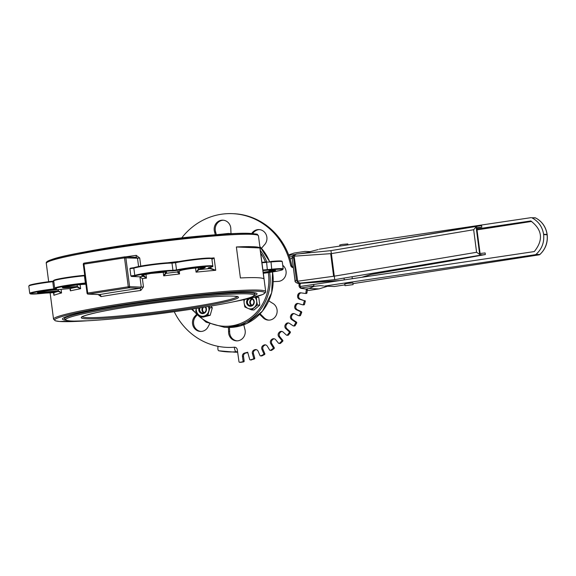 <?xml version="1.0" encoding="UTF-8"?>
<svg xmlns="http://www.w3.org/2000/svg" width="576" height="576" viewBox="0 0 576 576"><rect width="100%" height="100%" fill="white"/><g stroke="black" fill="none" stroke-linecap="round" stroke-linejoin="round"><path stroke-width="0.86" d="M62.957 287.078L62.82 287.46C59.17 287.856 76.486 284.486 84.629 284.285L85.889 284.234L84.19 283.838M84.672 284.285A12.521 0.806 172.6 0 0 66.766 286.488A12.521 0.806 172.6 0 0 65.966 287.77L77.112 287.093L80.64 288.706L77.4 286.502L66.269 287.179A12.002 0.778 -7.4 0 1 63.446 287.23M53.741 292.644A0.518 0.497 -85 0 0 53.834 292.658L53.834 292.658A0.518 0.497 -85 0 0 53.95 292.658A16.178 1.044 172.6 0 0 45.684 293.083L41.285 293.508A19.829 1.282 -7.4 0 1 31.342 293.227A19.829 1.282 -7.4 0 1 53.654 289.483L56.556 288.886A19.829 1.282 -7.4 0 1 62.345 286.682A19.829 1.282 -7.4 0 1 85.154 283.622L85.795 283.558M45.655 293.09L53.834 292.658L53.914 295.315L53.95 292.658A109.058 7.034 -7.4 0 1 58.313 291.37L61.553 292.954L58.464 290.794L44.302 292.126A12.002 0.778 -7.4 0 1 38.506 292.406M70.416 288.67L70.373 290.844L69.941 288.583L56.88 289.656L56.52 289.21L56.88 289.656A12.521 0.806 172.6 0 0 39.334 292.19A12.521 0.806 172.6 0 0 44.122 292.702L58.313 291.37L58.464 290.794M70.56 289.188L69.876 288.59M204.084 267.372A12.002 0.778 -7.4 0 1 203.825 267.458A0.518 0.49 72.6 0 0 204.379 267.926A12.521 0.806 172.6 0 0 196.294 267.919A12.521 0.806 172.6 0 0 180.641 270.526L181.073 269.95M180.641 270.526L177.228 271.994A0.518 0.511 -113.3 0 0 177.372 271.958L177.372 271.958A0.518 0.511 -114 0 1 177.228 271.994L179.582 273.96L177.667 271.418M203.81 267.372L198.41 269.158L196.07 272.16L198.958 269.618L204.379 267.926M163.202 272.066L163.692 275.868L166.14 273.326A0.518 0.518 -134.4 0 1 165.557 272.873L163.692 275.868A106.97 6.905 -7.4 0 1 179.582 273.96L179.222 271.159M165.917 272.016L165.557 272.873A0.518 0.518 -157.3 0 0 166.147 273.319L166.608 272.21A12.521 0.806 172.6 0 0 153.958 273.01A12.521 0.806 172.6 0 0 141.804 275.45L142.25 274.86M98.129 294.53L101.009 296.611A106.97 6.905 -7.4 0 1 140.796 290.455L143.474 286.927L142.402 278.669A106.97 6.905 -7.4 0 1 146.455 278.114L143.856 275.702A0.518 0.518 115 0 1 143.41 276.293L146.455 278.114L145.951 274.248M142.402 278.669L139.752 276.797L131.486 276.458L130.86 275.918L134.777 275.4L133.834 268.171A0.518 0.497 -109.3 0 1 134.266 267.602A19.829 1.282 172.6 0 1 152.302 264.348A19.829 1.282 172.6 0 1 171.446 262.692A0.518 0.49 -87.7 0 1 171.533 262.685C165.686 262.469 142.128 265.198 134.158 267.624L130.385 268.193M131.486 276.458L135.338 275.861A19.829 1.282 -7.4 0 1 153.374 272.606A19.829 1.282 -7.4 0 1 172.519 270.95L176.998 270.418A19.829 1.282 -7.4 0 1 202.32 266.796A19.829 1.282 -7.4 0 1 210.967 267.271L209.16 267.804A16.178 1.044 172.6 0 0 209.585 268.589A0.518 0.475 -89.5 0 0 209.988 267.998A15.653 1.008 -7.4 0 1 208.829 267.926M198.41 269.158A0.518 0.482 73.9 0 0 198.958 269.618A109.058 7.034 172.6 0 1 209.585 268.589L215.726 270.295L209.988 267.998M130.86 275.918L129.917 268.69L130.414 268.193L129.917 268.69L133.834 268.171A20.354 1.31 -7.4 0 1 152.345 264.83A20.354 1.31 -7.4 0 1 172.001 263.131A0.518 0.49 -87.7 0 0 171.533 262.685L175.882 262.159A0.518 0.41 -102.2 0 1 175.925 262.152A19.829 1.282 172.6 0 1 199.058 258.746A19.829 1.282 172.6 0 1 211.104 258.545M211.932 259.38L214.114 257.897L211.896 259.07M259.92 247.939L263.938 278.921A106.97 6.905 172.6 0 0 256.997 277.69A106.97 6.905 172.6 0 0 240.401 277.956L236.376 246.974A106.97 6.905 172.6 0 1 252.972 246.708A106.97 6.905 172.6 0 1 259.92 247.939L236.376 246.974M140.774 266.119L139.716 258.012L136.231 255.341L136.217 257.306M101.009 296.611A2.088 1.109 80.3 0 0 99.626 294.574L99.353 294.566M140.796 290.455L140.184 288.302A109.058 7.034 172.6 0 0 99.626 294.574L88.222 294.106A1.044 0.367 -98.8 0 1 87.718 293.062L87.12 293.227A1.044 0.972 -87.7 0 0 88.222 294.106L128.779 287.834A1.044 0.972 -87.7 0 0 129.614 286.654L128.275 286.79A1.044 0.367 81.2 0 0 128.779 287.834L140.184 288.302L141.264 287.129L129.614 286.654L125.856 257.738A1.044 0.972 -87.7 0 0 124.934 256.846L124.934 256.846A1.044 0.972 -87.7 0 0 124.754 256.853A1.044 0.367 81.2 0 0 124.733 256.853A1.044 0.367 81.2 0 0 124.517 257.868L137.506 258.214L138.586 266.537M139.716 258.012L137.506 258.214L136.375 257.314L124.934 256.846A1.044 1.044 0 0 0 124.733 256.853L84.168 263.124A1.044 0.367 -98.8 0 1 84.197 263.124L124.704 256.86M83.362 264.305L83.959 264.139A1.044 0.367 -98.8 0 1 84.168 263.124A1.044 1.044 0 0 0 83.297 264.29L87.055 293.213A1.044 1.044 0 0 0 88.042 294.12L99.49 294.588M65.902 320.242A98.1 6.329 -7.4 0 1 62.467 319.061A98.1 6.329 -7.4 0 1 141.559 302.508A98.1 6.329 -7.4 0 1 250.531 292.385A98.1 6.329 -7.4 0 1 257.04 293.789A98.1 6.329 -7.4 0 1 254.023 295.812M255.578 292.925A98.1 6.329 -7.4 0 1 254.873 293.278M64.44 318.01A98.1 6.329 -7.4 0 1 63.662 317.851M240.559 362.326A0.742 0.691 -87.7 0 0 240.826 362.34L239.767 362.297A0.742 0.691 92.3 0 1 238.975 361.678L237.298 349.733A2.974 2.779 -87.7 0 0 234.346 347.22L235.001 347.249M181.764 237.852A66.924 62.51 92.3 0 1 232.438 213.653L233.503 213.696A66.924 62.51 92.3 0 1 291.737 265.378L290.671 265.334A2.974 2.779 -87.7 0 0 293.342 267.631M293.314 267.422A2.974 2.779 92.3 0 1 291.737 265.378M299.369 283.435A2.974 2.779 -87.7 0 0 299.045 284.666L300.103 284.71A2.974 2.779 92.3 0 1 300.499 283.356M300.103 284.71A74.362 69.458 92.3 0 1 300.067 285.307L299.009 285.264A2.974 2.779 -87.7 0 0 301.399 288.403L305.69 289.008A0.742 0.691 92.3 0 1 306.288 289.843L305.906 292.795A0.742 0.691 92.3 0 1 305.122 293.436L300.83 292.824A2.974 2.779 -87.7 0 0 297.734 295.186A74.362 69.458 92.3 0 1 297.619 295.776A2.974 2.779 -87.7 0 0 299.563 299.246L303.732 300.506A0.742 0.691 92.3 0 1 304.207 301.421L303.437 304.286A0.742 0.691 92.3 0 1 302.58 304.798L298.418 303.545A2.974 2.779 -87.7 0 0 295.034 305.41A74.362 69.458 92.3 0 1 294.84 305.978A2.974 2.779 -87.7 0 0 296.309 309.715L300.262 311.594A0.742 0.691 92.3 0 1 300.607 312.574L299.47 315.295A0.742 0.691 92.3 0 1 298.548 315.67L294.602 313.79A2.974 2.779 -87.7 0 0 291.01 315.13A74.362 69.458 92.3 0 1 290.743 315.662A2.974 2.779 -87.7 0 0 291.694 319.586L295.351 322.049A0.742 0.691 92.3 0 1 295.567 323.071L294.077 325.591A0.742 0.691 92.3 0 1 293.119 325.829L289.462 323.366A2.974 2.779 -87.7 0 0 285.732 324.144A74.362 69.458 92.3 0 1 285.401 324.626A2.974 2.779 -87.7 0 0 285.818 328.658L289.109 331.654A0.742 0.691 92.3 0 1 289.188 332.705L287.381 334.973A0.742 0.691 92.3 0 1 286.402 335.059L283.111 332.064A2.974 2.779 -87.7 0 0 279.317 332.266A74.362 69.458 92.3 0 1 278.921 332.698A2.974 2.779 -87.7 0 0 278.806 336.758L281.657 340.229A0.742 0.691 92.3 0 1 281.599 341.273L279.504 343.246A0.742 0.691 92.3 0 1 278.525 343.188L275.666 339.718A2.974 2.779 -87.7 0 0 271.894 339.336A74.362 69.458 92.3 0 1 271.447 339.703A2.974 2.779 -87.7 0 0 270.785 343.706L273.154 347.58A0.742 0.691 92.3 0 1 272.945 348.61L270.619 350.244A0.742 0.691 92.3 0 1 269.654 350.035L267.293 346.162A2.974 2.779 -87.7 0 0 263.606 345.211A74.362 69.458 92.3 0 1 263.117 345.506A2.974 2.779 -87.7 0 0 261.936 349.373L263.758 353.57A0.742 0.691 92.3 0 1 263.419 354.557L260.899 355.824A0.742 0.691 92.3 0 1 259.978 355.464L258.156 351.274A2.974 2.779 -87.7 0 0 254.635 349.769A74.362 69.458 92.3 0 1 254.11 349.985A2.974 2.779 -87.7 0 0 252.425 353.635L253.67 358.07A0.742 0.691 92.3 0 1 253.202 358.999L250.546 359.87A0.742 0.691 92.3 0 1 249.682 359.374L247.673 352.231A74.362 69.458 92.3 0 1 244.606 353.052A2.974 2.779 -87.7 0 0 242.453 356.407L243.094 360.994A0.742 0.691 92.3 0 1 242.51 361.836L239.767 362.297M301.399 288.403L302.458 288.446A2.974 2.779 92.3 0 1 300.067 285.307M302.458 288.446L305.69 289.008M306.288 289.843L307.346 289.886A0.742 0.691 -87.7 0 0 306.756 289.051M307.346 289.886L306.965 292.838L305.906 292.795M305.251 293.436L306.187 293.479A0.742 0.691 -87.7 0 0 306.965 292.838M297.734 295.186L298.793 295.229A2.974 2.779 92.3 0 1 301.154 292.874M298.793 295.229A74.362 69.458 92.3 0 1 298.678 295.819L297.619 295.776M299.563 299.246L300.629 299.29A2.974 2.779 92.3 0 1 298.678 295.819M300.629 299.29L303.732 300.506M304.207 301.421L305.266 301.464A0.742 0.691 -87.7 0 0 304.79 300.55M305.266 301.464L304.502 304.33L303.437 304.286M303.638 304.841A0.742 0.691 -87.7 0 0 304.502 304.33M295.034 305.41L296.093 305.453A2.974 2.779 92.3 0 1 298.296 303.509M296.093 305.453A74.362 69.458 92.3 0 1 295.906 306.022L294.84 305.978M296.309 309.715L297.367 309.758A2.974 2.779 92.3 0 1 295.906 306.022M297.367 309.758L301.32 311.638L300.262 311.594M300.607 312.574L301.666 312.617A0.742 0.691 -87.7 0 0 301.32 311.638M301.666 312.617L300.528 315.338L299.47 315.295M298.807 315.734L299.866 315.778A0.742 0.691 -87.7 0 0 300.528 315.338M291.01 315.13L292.068 315.173A2.974 2.779 92.3 0 1 294.113 313.618M292.068 315.173A74.362 69.458 92.3 0 1 291.802 315.706L290.743 315.662M291.694 319.586L292.759 319.63A2.974 2.779 92.3 0 1 291.802 315.706M292.759 319.63L296.417 322.092L295.351 322.049M295.567 323.071L296.626 323.114A0.742 0.691 -87.7 0 0 296.417 322.092M296.626 323.114L295.142 325.634L294.077 325.591M293.465 325.944L294.523 325.987A0.742 0.691 -87.7 0 0 295.142 325.634M285.732 324.144L286.798 324.187A2.974 2.779 92.3 0 1 288.626 322.992M286.798 324.187A74.362 69.458 92.3 0 1 286.459 324.67L285.401 324.626M285.818 328.658L286.884 328.702A2.974 2.779 92.3 0 1 286.459 324.67M286.884 328.702L290.174 331.697L289.109 331.654M289.188 332.705L290.246 332.748A0.742 0.691 -87.7 0 0 290.174 331.697M290.246 332.748L288.439 335.016L287.381 334.973M286.819 335.239L287.885 335.282A0.742 0.691 -87.7 0 0 288.439 335.016M279.317 332.266L280.382 332.309A2.974 2.779 92.3 0 1 281.952 331.438M280.382 332.309A74.362 69.458 92.3 0 1 279.986 332.741L278.921 332.698M278.806 336.758L279.864 336.802A2.974 2.779 92.3 0 1 279.986 332.741M279.864 336.802L282.722 340.272L281.657 340.229M281.599 341.273L282.658 341.316A0.742 0.691 -87.7 0 0 282.722 340.272M282.658 341.316L280.57 343.289L279.504 343.246M279.022 343.433L280.08 343.476A0.742 0.691 -87.7 0 0 280.57 343.289M271.894 339.336L272.952 339.379A2.974 2.779 92.3 0 1 274.234 338.796M272.952 339.379A74.362 69.458 92.3 0 1 272.506 339.746L271.447 339.703M270.785 343.706L271.85 343.75A2.974 2.779 92.3 0 1 272.506 339.746M271.85 343.75L274.212 347.623L273.154 347.58M272.945 348.61L274.01 348.653A0.742 0.691 -87.7 0 0 274.212 347.623M274.01 348.653L271.678 350.287L270.619 350.244M270.209 350.366L271.267 350.41A0.742 0.691 -87.7 0 0 271.678 350.287M263.606 345.211L264.672 345.254A2.974 2.779 92.3 0 1 265.615 344.902M264.672 345.254A74.362 69.458 92.3 0 1 264.182 345.55L263.117 345.506M261.936 349.373L262.994 349.416A2.974 2.779 92.3 0 1 264.182 345.55M262.994 349.416L264.816 353.614L263.758 353.57M263.419 354.557L264.478 354.6A0.742 0.691 -87.7 0 0 264.816 353.614M264.478 354.6L261.958 355.867L260.899 355.824M260.575 355.896L261.634 355.939A0.742 0.691 -87.7 0 0 261.958 355.867M254.635 349.769L255.694 349.812A2.974 2.779 92.3 0 1 256.284 349.646M255.694 349.812A74.362 69.458 92.3 0 1 255.168 350.028L254.11 349.985M252.425 353.635L253.483 353.678A2.974 2.779 92.3 0 1 255.168 350.028M253.483 353.678L254.729 358.114L253.67 358.07M253.202 358.999L254.268 359.042A0.742 0.691 -87.7 0 0 254.729 358.114M254.268 359.042L250.546 359.87M250.315 359.899L251.374 359.942A0.742 0.691 -87.7 0 0 251.604 359.914M247.759 352.555A74.362 69.458 92.3 0 1 245.664 353.095L244.606 353.052M242.453 356.407L243.511 356.45A2.974 2.779 92.3 0 1 245.664 353.095M243.511 356.45L244.159 361.037L243.094 360.994M242.51 361.836L243.576 361.879A0.742 0.691 -87.7 0 0 244.159 361.037M243.576 361.879L240.826 362.34M196.834 315.338L196.279 315.994A8.921 8.338 -87.7 0 0 193.932 325.382A8.921 8.338 -87.7 0 0 200.966 331.466M229.471 327.463L229.658 331.574A8.921 8.338 -87.7 0 0 237.089 340.862M260.114 313.834L263.678 317.275A8.921 8.338 -87.7 0 0 268.978 320.141M223.387 220.219A8.921 8.338 -87.7 0 0 215.712 232.214L216.31 234.727L228.276 233.46A46.966 43.87 -87.7 0 1 231.998 233.784M259.502 229.615A8.921 8.338 -87.7 0 0 252.778 233.561M236.246 351.734A4.464 1.584 -94.9 0 1 234.346 347.22A66.924 62.51 92.3 0 1 218.052 346.334A4.464 1.577 101.2 0 0 218.779 350.777A4.464 1.577 101.2 0 0 218.866 350.784A71.388 66.679 -87.7 0 0 228.384 351.907A71.388 66.679 -87.7 0 0 236.246 351.734L237.586 351.792M237.65 352.224A71.388 66.679 92.3 0 1 234.749 352.174L218.779 350.777M218.052 346.334A66.924 62.51 92.3 0 1 174.233 311.71M232.438 213.653A66.924 62.51 92.3 0 1 290.671 265.334M299.045 284.666A74.362 69.458 92.3 0 1 299.009 285.264M196.236 314.748L195.221 315.95A8.921 8.338 -87.7 0 0 192.96 325.606A8.921 8.338 -87.7 0 0 200.441 331.459A8.921 8.338 -87.7 0 0 208.346 326.29L209.664 323.921M195.221 315.95L196.279 315.994M228.413 327.456L228.593 331.531A8.921 8.338 -87.7 0 0 236.556 340.862A8.921 8.338 -87.7 0 0 244.757 328.867L243.792 324.763M228.593 331.531L229.658 331.574M259.625 314.345L262.62 317.232A8.921 8.338 -87.7 0 0 268.445 320.134A8.921 8.338 -87.7 0 0 276.905 313.301A8.921 8.338 -87.7 0 0 272.354 303.12L268.819 300.888M262.62 317.232L263.678 317.275M273.254 281.664L277.495 281.434M277.366 281.426A8.921 8.338 -87.7 0 0 277.43 281.426A8.921 8.338 -87.7 0 0 285.66 275.429A8.921 8.338 -87.7 0 0 282.73 265.291M231.005 233.568L230.818 229.507A8.921 8.338 -87.7 0 0 222.854 220.176A8.921 8.338 -87.7 0 0 214.654 232.171L215.273 234.799M214.654 232.171L215.712 232.214M261.482 248.299L264.19 245.088A8.921 8.338 -87.7 0 0 266.458 235.433A8.921 8.338 -87.7 0 0 258.977 229.579A8.921 8.338 -87.7 0 0 251.734 233.489M476.892 228.967L530.798 220.946C542.398 229.781 543.564 239.983 534.298 251.568L300.211 286.474M290.002 258.804L292.147 258.473M477.007 229.889L531.684 221.436M536.033 254.354L535.255 254.707L539.021 254.866A1.627 1.519 -87.7 0 0 539.777 254.506A1.627 0.432 48.7 0 0 539.892 254.477C545.508 249.221 547.942 242.654 547.2 234.778L547.092 234.756A21.78 20.347 92.3 0 1 539.777 254.506L536.033 254.354C541.829 249.106 544.37 242.525 543.65 234.612L543.607 234.281C542.34 226.714 538.416 221.213 531.821 217.778L535.55 217.93A1.627 1.519 -87.7 0 0 534.967 217.778L531.821 217.778M539.114 254.844A1.627 0.569 81.2 0 1 539.064 254.858L352.958 283.637L539.021 254.866A1.627 0.569 81.2 0 0 539.064 254.858A1.627 1.627 0 0 0 539.892 254.477A1.627 0.432 48.7 0 0 539.935 254.362M547.2 234.77L547.092 234.742A1.627 1.519 -87.7 0 0 547.092 234.742L543.65 234.598L547.157 234.461A1.627 1.627 0 0 0 547.157 234.446L547.2 234.763A1.627 1.627 0 0 1 547.2 234.778M334.325 286.51L344.909 284.882L334.325 286.51L324.533 286.114L333.338 284.753L324.533 286.114M327.65 286.243L319.018 288.886L309.175 288.49L314.078 286.286L320.544 285.646L323.618 285.977M307.289 290.318L309.233 290.39M535.255 254.707L333.338 284.753M345.017 285.674L344.794 283.982L347.378 283.399L352.872 282.938L353.088 284.623L345.017 285.674L353.088 284.623M325.858 248.17L531.223 217.627M535.687 218.002A1.627 0.54 116.4 0 0 535.622 217.951A1.627 0.54 116.4 0 0 535.55 217.93A21.78 20.347 92.3 0 1 547.049 234.425L547.157 234.446C545.926 226.894 542.081 221.393 535.622 217.951A1.627 1.627 0 0 0 534.967 217.778M289.397 256.982L292.37 256.522M318.125 249.566L310.068 251.669L304.891 251.41L310.471 251.64M319.176 249.206L327.19 247.961M293.998 253.094L304.891 251.41L293.998 253.094L288.655 254.93M309.348 252.742L310.068 251.669M314.078 286.286L313.466 284.422M339.869 246.074L339.732 244.987L342.317 244.404L347.803 243.943L347.926 244.872M294.048 255.766L293.558 257.659L296.489 280.217L297.382 281.794L297.698 281.21L294.048 255.766L296.266 254.088L330.934 250.639L330.566 250.668L330.934 250.639L331.373 253.613L294.444 256.154M330.682 253.706L333.612 276.264L334.303 276.17L331.373 253.613L473.659 229.73L476.59 252.288L334.303 276.17L334.706 279.641L300.017 283.097L297.382 281.794M333.612 276.264L297.698 281.21M298.138 283.471L299.023 283.45L296.107 282.622L295.142 281.081L292.118 257.854L293.314 255.305L296.266 254.088M448.798 261.18L485.352 254.549L485.143 252.943L480.074 253.469L476.726 227.693L481.795 227.16L481.586 225.547L330.941 250.632L477.893 225.972M476.77 228.031L481.795 227.16M449.006 261.144L370.879 274.514M485.352 254.549L482.227 254.88L479.678 254.412L476.1 226.858L478.174 225.914M476.59 252.288L479.678 254.412M473.659 229.73L476.1 226.858M204.257 312.631A3.377 3.154 92.3 0 1 203.45 307.303M202.716 307.426A4.176 3.902 -87.7 0 0 202.673 311.839M252.058 305.244A3.377 3.154 92.3 0 1 252.302 299.138M250.668 299.794A4.176 3.902 -87.7 0 0 250.474 304.452M200.707 317.023L197.986 314.179A6.782 6.336 -87.7 0 0 204.055 316.102L200.707 317.023L203.069 317.124L210.19 315.295L212.314 307.786L210.953 306.05M208.699 306.432L209.952 307.692L207.835 315.202L204.055 316.102A6.782 6.336 -87.7 0 0 208.678 311.436A6.782 6.336 -87.7 0 0 208.303 306.497M196.358 308.441A6.782 6.336 -87.7 0 0 197.986 314.179L195.703 311.342L196.315 308.448M209.952 307.692L212.314 307.786M207.835 315.202L210.19 315.295M205.114 307.03A3.47 3.24 92.3 0 1 202.702 312.984A3.47 3.24 92.3 0 1 200.009 307.865M199.03 308.016A4.118 3.852 -87.7 0 0 203.17 313.582A4.118 3.852 -87.7 0 0 205.639 306.943M202.658 307.433A3.47 3.24 -87.7 0 0 203.875 312.797M251.633 309.881L248.026 308.419A6.782 6.336 -87.7 0 0 254.304 307.447A6.782 6.336 -87.7 0 0 256.687 301.147L257.407 305.035L251.633 309.881L253.994 309.974L259.769 305.129L258.761 297.374L256.882 296.503M255.442 296.906L256.399 297.281L256.687 301.147A6.782 6.336 -87.7 0 0 254.707 297.101M244.858 306.972L244.138 303.091A6.782 6.336 -87.7 0 0 248.026 308.419L244.858 306.972M244.57 299.527A6.782 6.336 -87.7 0 0 244.138 303.091L243.85 299.225M256.399 297.281L258.761 297.374M247.435 302.623A3.47 3.24 92.3 0 1 250.783 298.663A3.47 3.24 92.3 0 1 253.879 302.256A3.47 3.24 92.3 0 1 247.435 302.623M248.292 298.692A4.118 3.852 -87.7 0 0 250.567 306.23A4.118 3.852 -87.7 0 0 251.014 298.044M251.942 298.944A3.47 3.24 -87.7 0 0 251.676 305.41M257.407 305.035L259.769 305.129M282.262 261.677L281.815 261.144L270.713 261.497L271.008 261.958A20.354 1.31 -7.4 0 1 282.262 261.677L283.198 268.906A20.354 1.31 172.6 0 0 271.944 269.186L267.545 269.611A15.653 1.008 -7.4 0 1 262.894 269.986M281.513 261.425A19.829 1.282 172.6 0 0 270.742 261.497M266.314 261.929A16.178 1.044 -7.4 0 1 261.893 262.289L271.008 261.958L271.786 269.762A19.829 1.282 -7.4 0 1 282.262 269.849A19.829 1.282 -7.4 0 1 263.326 273.305L279.079 270.727L282.283 269.863L283.198 268.906M261.958 262.75A15.653 1.008 172.6 0 0 266.609 262.382L267.386 270.187L271.786 269.762M262.966 270.547A16.178 1.044 172.6 0 0 267.386 270.187M263.261 272.837A12.521 0.806 172.6 0 0 275.155 270.677A12.521 0.806 172.6 0 0 268.949 270.569L274.918 269.978M274.486 270.252A12.002 0.778 -7.4 0 1 263.196 272.282M65.966 287.77A0.518 0.382 -93.5 0 0 66.269 287.179L66.197 286.596M77.018 287.1A0.518 0.382 -93.5 0 0 77.328 286.51L77.126 284.962M38.016 292.255L37.879 292.644C35.064 293.018 47.275 290.347 56.858 289.663L69.941 288.583A109.058 7.034 -7.4 0 1 77.112 287.093A0.518 0.36 -93.8 0 0 77.4 286.502M85.723 283.003L85.154 283.622M54.677 288.151L53.734 280.922A20.354 1.31 -7.4 0 1 63.958 278.438A20.354 1.31 -7.4 0 1 84.42 275.81L85.356 283.039A20.354 1.31 172.6 0 0 64.901 285.667A20.354 1.31 172.6 0 0 54.677 288.151L56.462 288.886A0.518 0.49 -87.6 0 0 56.556 288.886M55.181 288.713L53.683 288.922L53.654 289.483M29.736 293.335L28.8 286.106A20.354 1.31 -7.4 0 1 52.747 281.693L53.683 288.922A20.354 1.31 172.6 0 0 29.736 293.335L30.182 293.868L41.285 293.508M45.67 293.09L41.27 293.515M53.568 292.644L53.914 295.315A106.97 6.905 -7.4 0 1 61.553 292.954L61.078 289.318M28.8 286.106L29.714 285.149C34.402 283.774 42.026 282.463 52.589 281.225L53.755 281.066L52.589 281.225L52.747 281.693L53.82 281.549M53.734 280.922C53.093 280.577 54 280.08 56.455 279.425C63.547 277.826 72.763 276.473 84.103 275.357L84.787 275.774M44.122 292.702L44.186 291.262M58.198 291.377L58.219 289.548M70.078 288.59L70.373 290.844A106.97 6.905 -7.4 0 1 80.64 288.706L80.114 284.638M198.259 267.718L198.446 269.143A0.518 0.49 72.6 0 0 199.001 269.611M195.53 268.006L196.07 272.16A106.97 6.905 -7.4 0 1 215.726 270.295L214.114 257.897A106.97 6.905 172.6 0 0 211.075 258.163M177.998 261.727L177.977 261.562A106.97 6.905 172.6 0 0 167.76 262.771M166.608 272.21A0.518 0.518 -157.3 0 1 166.154 272.045M143.726 274.709L143.856 275.702A0.518 0.518 117.6 0 1 143.41 276.286L141.804 275.45M143.856 275.702L142.553 275.018M165.557 272.866L165.449 271.994M135.338 275.861A0.518 0.497 -109.3 0 1 134.777 275.4A20.354 1.31 172.6 0 1 153.288 272.059A20.354 1.31 172.6 0 1 172.937 270.36A0.518 0.49 -87.7 0 1 172.519 270.95M176.998 270.418A0.518 0.41 -102.2 0 1 176.515 269.928L172.937 270.36L172.001 263.131L175.579 262.699A0.518 0.41 -102.2 0 1 175.882 262.159L207.382 258.091C211.615 258.07 213.113 258.307 211.86 258.797L212.796 266.026A20.354 1.31 172.6 0 0 198.958 266.573A20.354 1.31 172.6 0 0 176.515 269.928L175.579 262.699A20.354 1.31 -7.4 0 1 198.014 259.344A20.354 1.31 -7.4 0 1 211.86 258.797M139.752 276.797A109.058 7.034 -7.4 0 1 143.41 276.293M166.14 273.326A109.058 7.034 -7.4 0 1 177.228 271.994M134.1 267.653L130.414 268.193M175.838 262.174L171.598 262.692M54.396 280.49A19.829 1.282 172.6 0 1 62.986 278.114A19.829 1.282 172.6 0 1 84.082 275.357L84.125 275.357M52.582 281.225A19.829 1.282 172.6 0 0 29.462 285.667M48.672 281.707L46.296 263.398A106.97 6.905 -7.4 0 1 132.538 245.347A106.97 6.905 -7.4 0 1 251.366 234.317A106.97 6.905 -7.4 0 1 258.458 235.843L265.702 291.614A106.97 6.905 172.6 0 0 258.61 290.088A106.97 6.905 172.6 0 0 139.781 301.118A106.97 6.905 172.6 0 0 53.539 319.169L55.375 320.832L59.501 321.473L87.422 320.782M136.231 255.341A106.97 6.905 172.6 0 0 125.611 256.867M139.925 276.854L141.264 287.129L143.474 286.927M268.308 272.614A45.922 42.898 92.3 0 1 231.883 325.807A45.922 42.898 92.3 0 1 192.348 309.06M260.712 253.21A45.922 42.898 92.3 0 1 265.399 262.008M87.718 293.062L83.959 264.139L124.517 257.868L128.275 286.79L87.718 293.062M224.251 234.252A94.968 6.127 172.6 0 0 78.962 253.123M86.494 318.802A79.315 5.119 172.6 0 0 221.09 302.782A79.315 5.119 172.6 0 0 172.087 300.78A79.315 5.119 172.6 0 0 86.494 318.802M237.305 296.618A78.271 5.054 -7.4 0 1 172.282 309.83A78.271 5.054 -7.4 0 1 87.329 317.621A78.271 5.054 -7.4 0 1 82.274 316.75M247.766 293.868A94.968 6.127 -7.4 0 1 145.289 315.446A94.968 6.127 -7.4 0 1 86.609 313.049A94.968 6.127 -7.4 0 1 247.766 293.868M248.602 292.687A96.012 6.199 172.6 0 0 141.948 302.587A96.012 6.199 172.6 0 0 64.541 318.787L66.355 320.4L69.984 320.947C82.699 322.078 126.886 318.226 170.129 312.278C198.036 308.434 220.313 304.69 236.966 301.046C253.39 297.223 253.411 296.107 253.613 296.086L254.974 294.055A96.012 6.199 172.6 0 0 248.602 292.687M250.265 233.431A105.926 6.833 172.6 0 0 132.019 244.44A105.926 6.833 172.6 0 0 47.21 262.303M87.17 320.796A105.926 6.833 -7.4 0 1 101.484 308.225A105.926 6.833 -7.4 0 1 257.774 291.269A105.926 6.833 -7.4 0 1 233.604 301.774M191.506 309.19L206.071 322.157L224.438 327.305A46.966 43.87 -87.7 0 0 232.394 326.858A46.966 43.87 -87.7 0 0 269.813 273.665A46.966 43.87 -87.7 0 0 269.633 272.412M266.774 261.878A46.966 43.87 -87.7 0 0 260.366 250.51M231.25 233.582A46.966 43.87 92.3 0 1 233.294 233.712L228.276 233.46M259.855 246.586A46.966 43.87 92.3 0 1 269.597 261.605M272.52 271.958A46.966 43.87 92.3 0 1 272.794 273.787A46.966 43.87 92.3 0 1 227.412 327.427L224.438 327.305M547.049 234.432L543.607 234.295L547.049 234.425A1.627 1.519 -87.7 0 0 547.049 234.425M318.967 288.886L309.197 290.398M288.842 255.427L294.905 254.491M299.974 253.706L309.29 252.266M306.108 288.965L309.175 288.49M313.675 286.034L301.262 287.957M296.489 280.217L295.042 280.742L292.147 258.192M339.228 280.591L300.017 283.097M293.501 255.161L292.435 256.399L292.111 258.185L293.558 257.659M370.778 274.529L362.066 277.193M334.706 279.641L482.227 254.88M56.462 288.886L56.138 288.475M204.516 267.106L204.746 267.437C209.023 266.724 186.156 268.531 180.763 270.49L177.372 271.958M142.229 274.817L142.085 275.206L150.725 273.456L166.262 272.066L166.032 271.728M208.49 267.768L211.046 267.257C212.681 266.71 213.264 266.299 212.796 266.026M50.105 292.723L53.539 319.169M78.646 253.181L151.286 241.481L224.575 234.23M82.13 316.505L82.044 316.93C81.785 316.426 86.551 314.993 96.358 312.638C107.546 310.198 122.22 307.649 140.386 304.978C178.56 299.333 222.156 295.25 234.05 296.165L237.571 296.726L237.377 296.345M254.974 294.055L254.801 292.766M64.541 318.787L64.375 317.498M258.458 235.843C256.32 233.726 259.87 234.497 250.438 233.424C220.572 231.242 74.34 250.51 51.466 259.646C47.498 260.885 45.778 262.138 46.296 263.398M233.359 301.824L247.579 298.858L262.757 294.509L265.536 292.529L265.702 291.614M259.848 246.535L269.654 261.598M272.585 271.944L271.685 292.781L262.433 311.206L246.636 323.568L227.412 327.427M239.63 362.304L240.689 362.347M302.738 304.826L303.804 304.87M305.186 293.436L306.252 293.479M309.226 290.398L319.018 288.886M344.03 278.078L344.261 279.842M352.066 276.732L352.31 278.64M298.8 283.478C300.046 284.112 294.336 282.643 295.042 280.742M298.735 283.478L339.07 280.613M370.829 274.529L448.898 261.158M362.153 277.178L370.865 274.522"/></g></svg>
